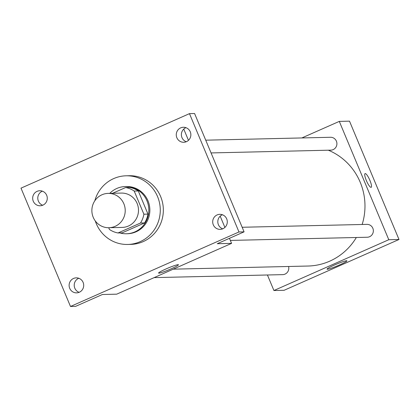 <?xml version="1.0" encoding="UTF-8"?>
<svg xmlns="http://www.w3.org/2000/svg" width="420" height="420" viewBox="0 0 420 420"><rect width="100%" height="100%" fill="white"/><g stroke="black" fill="none" stroke-linecap="round" stroke-linejoin="round"><path stroke-width="0.63" d="M93.23 217.329A17.168 16.679 88.7 0 1 108.15 193.394A17.168 16.679 88.7 0 1 125.218 210.168A17.168 16.679 88.7 0 1 108.948 227.724A17.168 16.679 88.7 0 1 93.23 217.329M108.15 193.394L121.422 193.084A17.168 16.679 88.7 0 1 138.49 209.864A17.168 16.679 88.7 0 1 122.22 227.414L108.948 227.724M125.627 187.53L129.712 187.435A23.058 22.396 88.7 0 1 138.29 190.964L147.977 214.106A23.058 22.396 88.7 0 1 144.564 222.936L122.094 232.874L118.01 232.969L140.48 223.031A23.058 22.396 88.7 0 0 143.892 214.2L134.211 191.058A23.058 22.396 88.7 0 0 125.627 187.53L112.613 193.289M108.712 227.724L109.431 229.441A23.058 22.396 88.7 0 0 118.01 232.969M119.873 232.922A23.609 22.932 -91.3 0 0 126.452 233.756A23.609 22.932 -91.3 0 0 148.827 209.622A23.609 22.932 -91.3 0 0 125.354 186.553A23.609 22.932 -91.3 0 0 116.828 188.459A23.609 22.932 -91.3 0 0 109.767 193.352M125.354 186.553L126.373 186.527A23.609 22.932 88.7 0 1 149.851 209.596A23.609 22.932 88.7 0 1 127.47 233.735L126.452 233.756M144.564 222.936L140.48 223.031M138.29 190.964L134.211 191.058M147.977 214.106L143.892 214.2M94.81 200.802A34.34 33.353 88.7 0 1 126.126 175.802A34.34 33.353 88.7 0 1 160.267 209.354A34.34 33.353 88.7 0 1 127.722 244.461A34.34 33.353 88.7 0 1 96.29 223.676A34.34 33.353 88.7 0 1 95.282 220.941M126.126 175.802L129.187 175.728A34.34 33.353 88.7 0 1 163.333 209.286A34.34 33.353 88.7 0 1 130.783 244.388L127.722 244.461M222.884 228.758A7.513 7.298 88.7 0 1 212.698 222.023A7.513 7.298 88.7 0 1 227.126 220.259A7.513 7.298 88.7 0 1 222.884 228.758M79.296 292.257A7.513 7.298 88.7 0 1 69.116 285.526A7.513 7.298 88.7 0 1 83.538 283.757A7.513 7.298 88.7 0 1 79.296 292.257M42.866 205.165A7.513 7.298 88.7 0 1 32.681 198.434A7.513 7.298 88.7 0 1 47.108 196.67A7.513 7.298 88.7 0 1 42.866 205.165M186.454 141.666A7.513 7.298 88.7 0 1 176.269 134.935A7.513 7.298 88.7 0 1 190.691 133.166A7.513 7.298 88.7 0 1 186.454 141.666M189.472 113.642L21 188.15L70.497 306.479L238.975 231.971L189.472 113.642L194.581 113.521L244.078 231.851L238.975 231.971M42.368 191.168A7.513 7.298 -91.3 0 0 42.693 205.238M78.797 278.26A7.513 7.298 -91.3 0 0 79.123 292.331M70.497 306.479L75.605 306.358L102.407 294.504L116.697 294.173L231.567 243.374L217.277 243.705L244.078 231.851M158.917 273.152A10.768 0.956 -22.7 0 1 158.587 273.058A10.768 0.956 -22.7 0 1 168.147 268.023A10.768 0.956 -22.7 0 1 178.453 264.747A10.768 0.956 -22.7 0 1 169.995 269.32A10.768 0.956 -22.7 0 1 158.917 273.152M222.385 214.762A7.513 7.298 -91.3 0 0 222.71 228.832M185.955 127.67A7.513 7.298 -91.3 0 0 186.281 141.74M231.567 243.374L229.451 238.319M224.894 227.425L220.19 216.174M188.465 140.333L183.761 129.082M328.335 150.208A60.097 58.37 88.7 0 1 362.161 224.48M356.333 237.494A60.097 58.37 88.7 0 1 308.002 266.033L173.245 269.168M154.13 277.62L282.702 274.633A6.437 6.253 -91.3 0 0 288.577 266.485M205.732 140.18L330.514 137.277A6.437 6.253 88.7 0 1 336.913 143.572A6.437 6.253 88.7 0 1 330.813 150.15L211.066 152.933M242.162 227.267L366.944 224.369A6.437 6.253 88.7 0 1 373.349 230.659A6.437 6.253 88.7 0 1 367.243 237.242L230.333 240.424M267.425 274.985L273.924 290.519L388.789 239.72L339.292 121.391L301.859 137.944M273.924 290.519L284.13 290.283L399 239.484L349.503 121.154L339.292 121.391M399 239.484L388.789 239.72M327.369 269.236A10.768 0.956 -22.7 0 1 327.038 269.147A10.768 0.956 -22.7 0 1 336.604 264.107A10.768 0.956 -22.7 0 1 346.904 260.836A10.768 0.956 -22.7 0 1 338.447 265.403A10.768 0.956 -22.7 0 1 327.369 269.236M366.34 180.5A7.513 1.659 -113.9 0 1 365.085 173.591A7.513 1.659 -113.9 0 1 369.642 179.791A7.513 1.659 -113.9 0 1 371.165 187.331A7.513 1.659 -113.9 0 1 366.34 180.5M365.085 173.591A7.513 1.659 -113.9 0 1 369.637 179.791A7.513 1.659 -113.9 0 1 371.165 187.331"/></g></svg>
